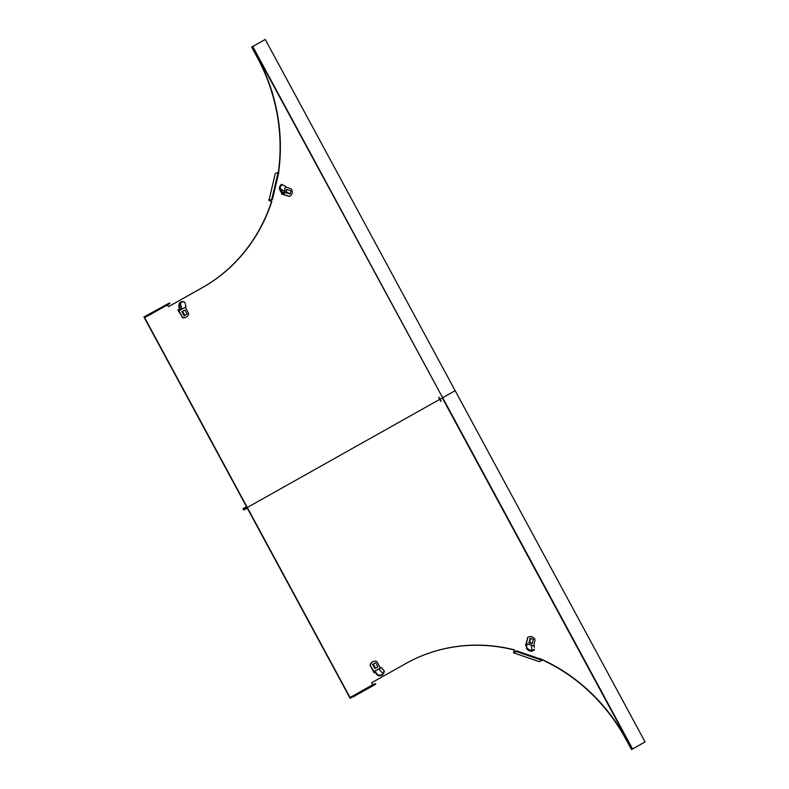 <?xml version="1.0" encoding="UTF-8"?>
<svg xmlns="http://www.w3.org/2000/svg" width="789" height="789" viewBox="0 0 789 789"><rect width="100%" height="100%" fill="white"/><g stroke="black" fill="none" stroke-linecap="round" stroke-linejoin="round"><path stroke-width="1.18" d="M438.674 397.301L440.844 401.414M540.376 659.032A174.182 157.879 65.9 0 0 540.09 658.904L540.149 658.677A174.182 157.879 65.9 0 1 626.298 739.323L631.486 749.55L626.022 739.441A174.182 157.879 65.9 0 0 542.191 659.851M352.979 696.983L375.702 684.221L375.367 683.58L350.099 698.275L247.351 508.254L243.643 509.921L242.953 508.658L246.671 506.992L143.923 316.971L146.803 315.689L147.148 316.32L144.545 317.484L247.292 507.505L243.298 509.29L247.292 507.505L350.03 697.515L372.763 684.753L371.668 682.732L405.763 663.579A174.182 157.879 65.9 0 1 417.401 657.72A174.182 157.879 65.9 0 1 514.418 649.84L513.461 652.789L539.193 661.626L542.073 660.344L516.341 651.507L516.499 650.826L542.24 659.663L542.073 660.344M514.132 649.968A174.182 157.879 65.9 0 0 417.263 657.779M440.183 399.135L455.164 390.683L645.077 741.916L632.226 749.175L442.313 397.942L440.183 399.135L441.002 401.394L439.611 399.451L247.292 507.505L439.611 399.451L438.792 397.202L440.183 399.135M514.418 649.84L513.905 651.99L516.499 650.826M278.576 172.426A174.182 157.879 65.9 0 0 257.411 57.074L251.947 46.965L252.401 46.709L442.659 397.705L252.746 46.472L265.252 39.45L455.164 390.683L442.659 397.705L632.571 748.939M375.367 683.58L372.763 684.753M352.634 696.352L350.03 697.515M516.341 651.507L513.461 652.789M146.803 315.689L169.536 302.917L143.923 316.971M167.396 304.939L168.373 306.734L202.191 287.699A174.182 157.879 65.9 0 0 271.594 201.402L268.901 200.475L275.312 173.58L278.192 172.288L271.781 199.183L272.422 199.41L278.833 172.505L278.192 172.288M278.33 172.337A174.182 157.879 65.9 0 0 257.135 57.193L251.671 47.084L252.746 46.472M168.373 306.734L202.467 287.581A174.182 157.879 65.9 0 0 271.88 201.274L269.818 200.574L272.422 199.41M252.401 46.709L265.252 39.45M147.148 316.32L169.882 303.548L169.536 302.917M271.781 199.183L268.901 200.475M242.953 508.658L246.493 506.666M185.297 307.246L188.719 313.578A5.178 4.685 -114.1 0 1 186.451 317.06A5.178 4.685 -114.1 0 1 186.105 317.237A5.178 4.685 -114.1 0 1 182.358 317.158L177.91 309.949L179.517 309.219L178.659 305.964L179.813 302.641A5.178 3.975 116.9 0 1 184.044 301.891A5.178 3.975 116.9 0 1 184.182 301.96L184.577 302.157M185.879 317.326A5.178 4.685 -114.1 0 1 185.662 317.434A5.178 4.685 -114.1 0 1 181.914 317.356M182.358 317.158L178.896 310.758L179.882 310.324L179.34 309.308M179.813 302.641L180.464 302.976A5.178 3.975 116.9 0 1 184.705 302.217A5.178 3.975 116.9 0 1 184.833 302.286L186.017 306.852L181.924 309.15L180.365 303.134L179.31 303.301M184.478 310.274L181.825 311.625L184.123 315.866L186.687 314.367M186.707 314.407L184.093 315.827M179.468 309.071L177.91 309.949M179.419 308.913L180.444 308.953L179.685 305.994L180.336 303.331M179.685 305.994L178.659 305.964M180.444 308.953L180.622 309.949L181.924 309.15M179.882 310.324L180.622 309.949M187.161 314.091L184.981 310.057L182.614 311.379L184.794 315.422L187.161 314.091M184.794 315.422L184.054 315.758M182.614 311.379L184.981 310.057M285.371 186.875L291.269 188.906A5.178 4.685 -114.1 0 1 292.088 193.256A5.178 4.685 -114.1 0 1 289.573 196.392A5.178 4.685 -114.1 0 1 289.474 196.431L281.486 194.045L283.083 193.305L280.835 191.964L279.286 188.482A5.178 3.225 90.3 0 1 281.466 184.429L285.5 186.332L284.346 191.175L280.213 188.67L279.414 189.38M289.474 196.431L282.955 194.193L283.941 193.759L282.916 193.404M286.427 189.656L285.44 192.634L289.819 193.897M281.831 192.575L281.486 194.045M282.363 184.429A5.178 3.225 90.3 0 0 280.184 188.482L279.286 188.482M282.856 193.197L283.764 192.664L281.742 191.431L280.322 188.847M281.742 191.431L280.835 191.964M283.764 192.664L284.434 193.177L284.346 191.175M283.941 193.759L284.434 193.177M290.983 190.879L286.871 189.459L286.2 192.26L290.313 193.67L290.983 190.879M290.313 193.67L289.514 194.035M286.2 192.26L285.45 192.595M286.871 189.459L286.121 189.794M527.88 637.354L525.553 645.441L526.49 645.017L526.49 648.44L527.003 643.834L526.253 644.169L527.88 637.354A5.178 4.685 -114.1 0 1 528.64 636.92A5.178 4.685 -114.1 0 1 531.904 636.802A5.178 4.685 -114.1 0 1 535.08 639.83L533.67 645.757M527.437 637.561A5.178 4.685 -114.1 0 1 528.196 637.117A5.178 4.685 -114.1 0 1 528.423 637.019M534.281 646.684L534.36 647.444M530.208 638.419L528.877 642.857L531.865 643.646M525.553 645.441L526.49 645.767M527.003 647.73A5.178 3.353 35.8 0 0 531.5 650.59L530.987 651.3L531.855 651.241L531.5 650.59M526.49 648.44A5.178 3.353 35.8 0 0 530.987 651.3M534.281 649.209L531.786 650.452M534.36 649.998L531.855 651.241M534.449 645.895L531.638 645.422L531.638 650.56M527.003 643.834L531.638 645.422M530.681 638.212L529.656 642.512L532.328 643.429L533.354 639.129L529.902 638.557M532.328 643.429L531.559 643.775M529.656 642.512L528.886 642.857M370.544 665.196A5.178 4.685 -114.1 0 1 372.812 661.724A5.178 4.685 -114.1 0 1 373.158 661.547A5.178 4.685 -114.1 0 1 376.905 661.626L380.367 668.017L373.996 671.597L370.1 665.393A5.178 4.685 -114.1 0 1 372.369 661.922A5.178 4.685 -114.1 0 1 372.714 661.744A5.178 4.685 -114.1 0 1 372.941 661.655M381.935 668.441L384.401 671.123L381.403 667.593L380.367 668.017M373.996 671.597L374.745 671.261L378 674.891L377.892 675.571L375.041 672.386L374.104 672.8L370.1 665.393M375.209 663.026L372.556 664.368L374.844 668.618L377.418 667.109M377.438 667.159L374.824 668.579M378 674.891A5.178 4.152 9.3 0 0 383.079 673.895L382.961 674.565L383.079 673.895M377.892 675.571A5.178 4.152 9.3 0 0 382.961 674.565M384.036 670.788L383.158 673.55M384.401 671.123L383.513 673.885M381.353 667.573L378.838 668.964L383.129 673.747M374.745 671.261L378.838 668.964M373.345 664.131L375.525 668.175L377.892 666.843L375.702 662.799L372.605 664.456L375.702 662.799M375.525 668.175L374.785 668.5M252.687 46.521L252.085 46.837M252.559 46.6L251.957 46.916M184.705 302.217L184.044 301.891M381.403 667.583L382.261 668.737"/></g></svg>
